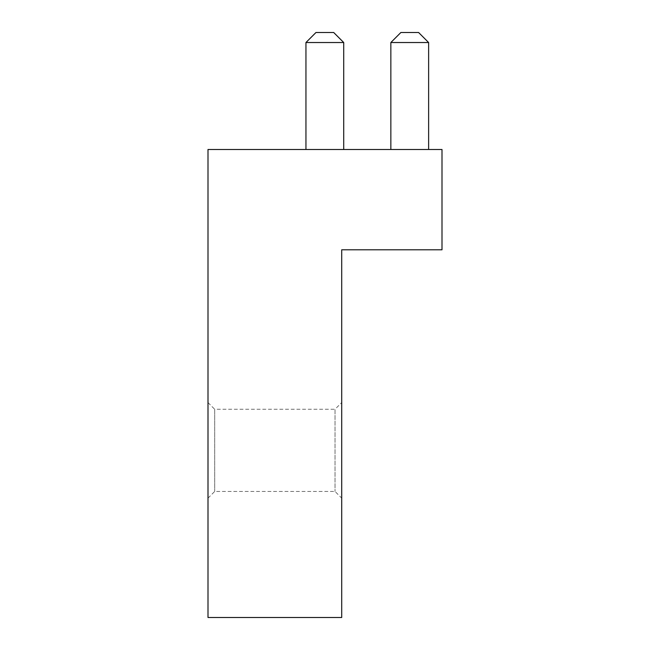 <?xml version="1.0" encoding="UTF-8"?>
<svg xmlns="http://www.w3.org/2000/svg" width="650" height="650" viewBox="0 0 650 650"><rect width="100%" height="100%" fill="white"/><g stroke="black" fill="none" stroke-linecap="round" stroke-linejoin="round"><path stroke-width="0.49" stroke-dasharray="3.25 2.44" d="M305.947 149.5L343.72 149.5L305.947 149.5L343.72 149.5L305.947 149.5L343.72 149.5L305.947 149.5L305.947 42.526L305.947 149.5L305.947 42.526L343.72 42.526L343.72 149.5L343.72 42.526L305.947 42.526L305.947 149.5L305.947 42.526L343.72 42.526L343.72 149.5L343.72 42.526L305.947 42.526L343.72 42.526L343.72 149.5M390.853 149.5L428.626 149.5L390.853 149.5L428.626 149.5L390.853 149.5L428.626 149.5L390.853 149.5L390.853 42.526L428.626 42.526L428.626 149.5L428.626 42.526L390.853 42.526L390.853 149.5L390.853 42.526L428.626 42.526L428.626 149.5L428.626 42.526L390.853 42.526L390.853 149.5L390.853 42.526L428.626 42.526L428.626 149.5M442 149.5L208 149.5L208 617.5L341.713 617.5L341.713 249.787L442 249.787L442 149.5M208 450.361L208 402.569L208 450.361M341.713 450.361L341.713 402.569L341.713 450.361M208 402.569L214.687 409.256L214.687 491.457L214.687 409.256L335.026 409.256L335.026 491.457L335.026 409.256L341.713 402.569M390.853 42.526L400.879 32.5L390.853 42.526L400.879 32.5L418.6 32.5L400.879 32.5L418.6 32.5L400.879 32.5L390.853 42.526L400.879 32.5L418.6 32.5L428.626 42.526M343.72 42.526L333.694 32.5L343.72 42.526L333.694 32.5L343.72 42.526L333.694 32.5L315.973 32.5L333.694 32.5L315.973 32.5L333.694 32.5L315.973 32.5L305.947 42.526M208 498.144L214.687 491.457L335.026 491.457L341.713 498.144"/><path stroke-width="0.97" d="M442 149.5L208 149.5L208 617.5L341.713 617.5L341.713 249.787L442 249.787L442 149.5M428.626 42.526L418.6 32.5L400.879 32.5L390.853 42.526L428.626 42.526L428.626 149.5M390.853 42.526L390.853 149.5M343.72 42.526L333.694 32.5L315.973 32.5L305.947 42.526L343.72 42.526L343.72 149.5M305.947 42.526L305.947 149.5"/></g></svg>

